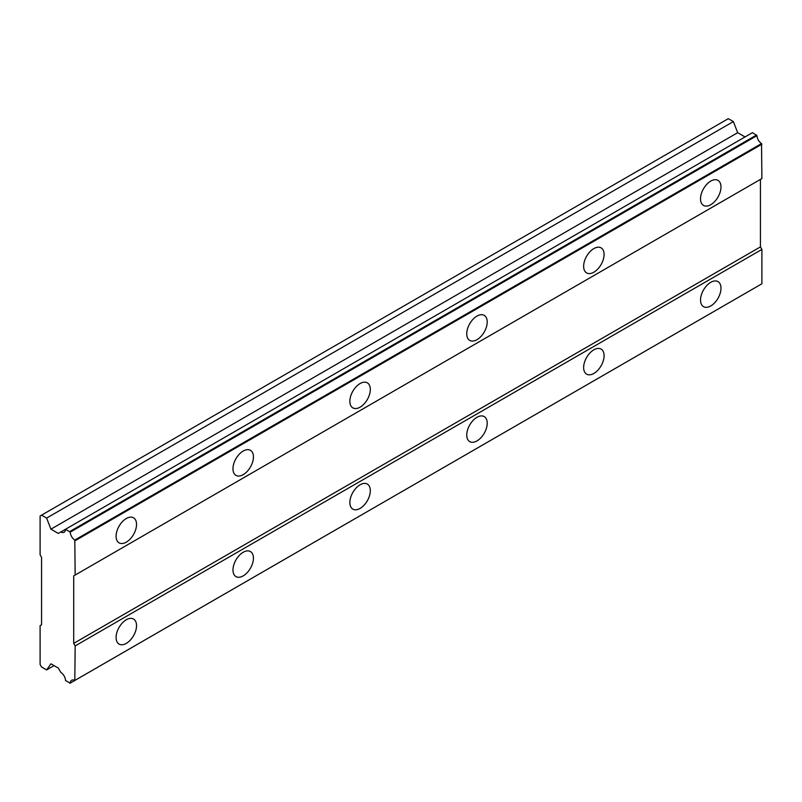 <?xml version="1.0" encoding="UTF-8"?>
<svg xmlns="http://www.w3.org/2000/svg" width="802" height="802" viewBox="0 0 802 802"><rect width="100%" height="100%" fill="white"/><g stroke="black" fill="none" stroke-linecap="round" stroke-linejoin="round"><path stroke-width="1.2" d="M710.762 204.71A14.466 8.351 120 0 0 720.206 191.969A14.466 8.351 120 0 0 717.99 180.38A14.466 8.351 120 0 0 710.762 181.092A14.466 8.351 120 0 0 701.309 193.843A14.466 8.351 120 0 0 703.524 205.432A14.466 8.351 120 0 0 710.762 204.71M126.305 542.142A14.466 8.351 120 0 0 135.759 529.4A14.466 8.351 120 0 0 133.543 517.811A14.466 8.351 120 0 0 126.305 518.523A14.466 8.351 120 0 0 116.861 531.275A14.466 8.351 120 0 0 119.077 542.864A14.466 8.351 120 0 0 126.305 542.142M243.196 474.664A14.466 8.351 120 0 0 252.65 461.912A14.466 8.351 120 0 0 250.435 450.323A14.466 8.351 120 0 0 243.196 451.035A14.466 8.351 120 0 0 233.753 463.787A14.466 8.351 120 0 0 235.968 475.375A14.466 8.351 120 0 0 243.196 474.664M360.088 407.175A14.466 8.351 120 0 0 369.542 394.424A14.466 8.351 120 0 0 367.316 382.835A14.466 8.351 120 0 0 360.088 383.557A14.466 8.351 120 0 0 350.634 396.298A14.466 8.351 120 0 0 352.86 407.887A14.466 8.351 120 0 0 360.088 407.175M476.979 339.687A14.466 8.351 120 0 0 486.433 326.945A14.466 8.351 120 0 0 484.207 315.346A14.466 8.351 120 0 0 476.979 316.068A14.466 8.351 120 0 0 467.526 328.81A14.466 8.351 120 0 0 469.751 340.409A14.466 8.351 120 0 0 476.979 339.687M593.871 272.199A14.466 8.351 120 0 0 603.315 259.457A14.466 8.351 120 0 0 601.099 247.868A14.466 8.351 120 0 0 593.871 248.58A14.466 8.351 120 0 0 584.417 261.332A14.466 8.351 120 0 0 586.633 272.921A14.466 8.351 120 0 0 593.871 272.199M710.762 305.943A14.466 8.351 120 0 0 720.206 293.201A14.466 8.351 120 0 0 717.99 281.612A14.466 8.351 120 0 0 710.762 282.324A14.466 8.351 120 0 0 701.309 295.076A14.466 8.351 120 0 0 703.524 306.665A14.466 8.351 120 0 0 710.762 305.943M126.305 643.374A14.466 8.351 120 0 0 135.759 630.633A14.466 8.351 120 0 0 133.543 619.044A14.466 8.351 120 0 0 126.305 619.756A14.466 8.351 120 0 0 116.861 632.507A14.466 8.351 120 0 0 119.077 644.096A14.466 8.351 120 0 0 126.305 643.374M243.196 575.886A14.466 8.351 120 0 0 252.65 563.144A14.466 8.351 120 0 0 250.435 551.555A14.466 8.351 120 0 0 243.196 552.267A14.466 8.351 120 0 0 233.753 565.019A14.466 8.351 120 0 0 235.968 576.608A14.466 8.351 120 0 0 243.196 575.886M360.088 508.408A14.466 8.351 120 0 0 369.542 495.656A14.466 8.351 120 0 0 367.316 484.067A14.466 8.351 120 0 0 360.088 484.789A14.466 8.351 120 0 0 350.634 497.531A14.466 8.351 120 0 0 352.86 509.12A14.466 8.351 120 0 0 360.088 508.408M476.979 440.92A14.466 8.351 120 0 0 486.433 428.168A14.466 8.351 120 0 0 484.207 416.579A14.466 8.351 120 0 0 476.979 417.301A14.466 8.351 120 0 0 467.526 430.042A14.466 8.351 120 0 0 469.751 441.631A14.466 8.351 120 0 0 476.979 440.92M593.871 373.431A14.466 8.351 120 0 0 603.315 360.689A14.466 8.351 120 0 0 601.099 349.091A14.466 8.351 120 0 0 593.871 349.812A14.466 8.351 120 0 0 584.417 362.554A14.466 8.351 120 0 0 586.633 374.153A14.466 8.351 120 0 0 593.871 373.431M41.564 557.33L41.564 624.818L40.1 625.66L40.1 664.467L41.564 666.993L46.626 669.921L50.937 663.805L58.305 668.056L60.802 672.387A6.817 3.94 60 0 1 65.503 680.527L70.225 683.114A6.817 3.94 60 0 1 71.629 680.266A6.817 3.94 60 0 1 74.797 680.467L75.167 645.911L73.704 643.374L73.704 575.886L75.167 575.044L74.797 540.047A6.817 3.94 60 0 1 70.225 532.127L65.503 529.27A6.817 3.94 60 0 1 64.09 532.247A6.817 3.94 60 0 1 60.802 531.977L58.305 533.42L50.937 529.17L46.626 518.082L41.564 515.155L40.1 515.997L40.1 554.804L41.564 557.33M65.754 529.119L752.487 132.641L756.958 135.648A6.817 3.94 60 0 0 761.529 143.568L761.9 178.565L75.167 575.044M74.797 680.467L761.9 283.778L761.9 249.422L760.436 246.896L760.436 179.407L73.704 575.886M70.225 683.114L756.958 286.635A6.817 3.94 60 0 1 756.958 286.625L69.854 683.334M745.038 136.941L737.67 132.691L733.369 121.593L728.296 118.666L41.564 515.155M756.587 135.007L69.854 531.485M761.529 143.568L74.797 540.047M70.225 532.127L756.958 135.648M75.167 540.698L761.9 144.22M760.436 246.896L73.704 643.374M75.167 645.911L761.9 249.422M761.9 283.778L75.167 680.256M54.085 665.62L46.626 669.921M733.369 121.593L46.626 518.082M737.67 132.691L50.937 529.17M65.503 529.27L60.802 531.977"/></g></svg>
